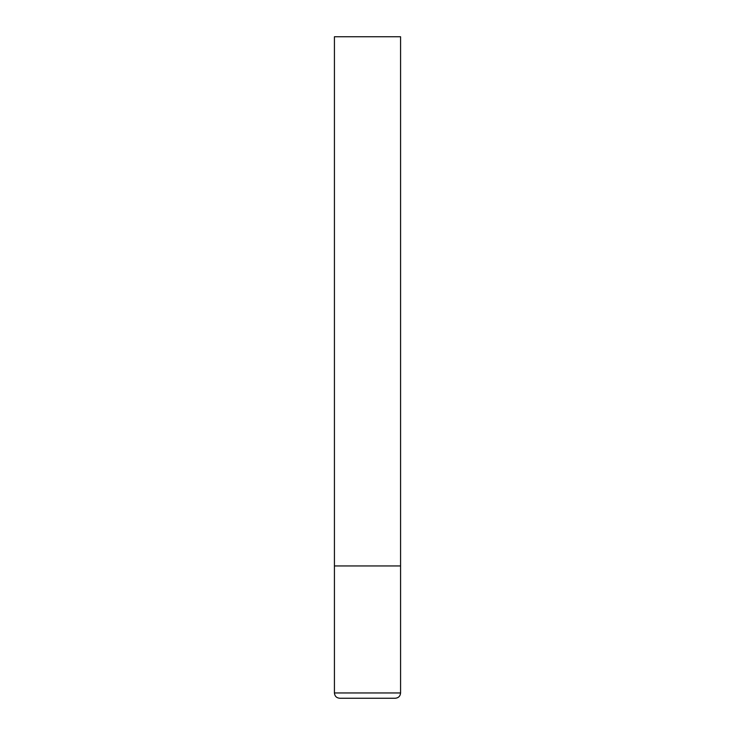 <?xml version="1.0" encoding="UTF-8"?>
<svg xmlns="http://www.w3.org/2000/svg" width="735" height="735" viewBox="0 0 735 735"><rect width="100%" height="100%" fill="white"/><g stroke="black" fill="none" stroke-linecap="round" stroke-linejoin="round"><path stroke-width="1.1" d="M400.575 692.958L400.575 565.95L334.425 565.95L400.575 565.95L400.575 36.75L334.425 36.75L334.425 692.958C334.737 696.174 336.501 697.938 339.717 698.25L395.283 698.25C398.499 697.938 400.263 696.174 400.575 692.958L334.425 692.958"/></g></svg>
